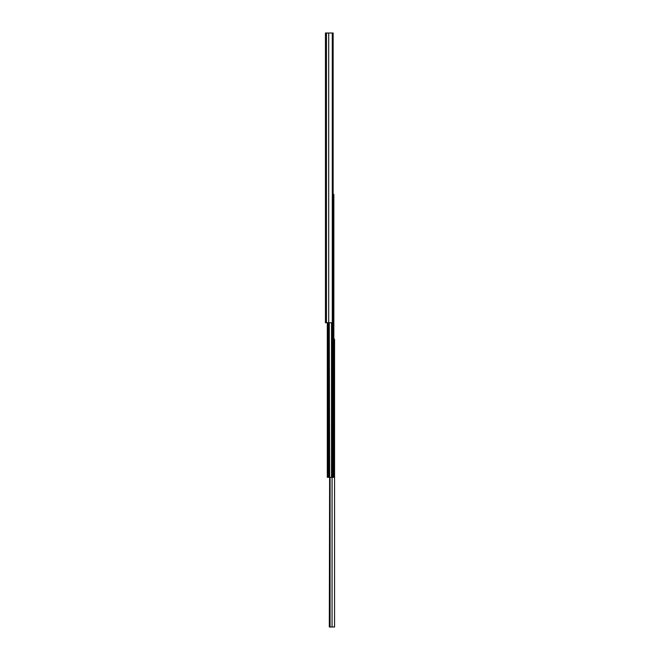 <?xml version="1.0" encoding="UTF-8"?>
<svg xmlns="http://www.w3.org/2000/svg" width="660" height="660" viewBox="0 0 660 660"><rect width="100%" height="100%" fill="white"/><g stroke="black" fill="none" stroke-linecap="round" stroke-linejoin="round"><path stroke-width="0.99" d="M332.293 322.757L332.293 33L328.705 33L328.705 322.757L332.293 322.757L332.293 33L333.135 33L333.135 322.757L333.135 33L328.705 33L328.705 322.757L326.469 322.757L326.469 33L328.705 33L325.438 33L325.438 322.757L326.469 322.757L326.469 33L325.438 33L325.438 322.757L332.293 322.757M333.135 194.419L333.853 194.419L333.853 477.329L333.052 477.329L333.052 322.757L333.052 477.329L333.853 477.329L333.853 194.419L333.052 194.419M333.737 339.24L334.562 339.24L334.562 627L332.062 627L332.062 477.329L333.052 477.329L332.079 477.329L332.079 322.757L332.079 477.329L331.518 477.329L332.079 477.329L332.062 627L330.074 627L329.266 322.757L329.266 477.329L328.697 477.329L331.518 477.329L330.091 477.329L330.074 627L329.62 627L334.562 627L334.562 339.24L333.853 339.24M331.518 322.757L331.518 477.329L331.518 322.757M328.697 322.757L328.697 477.329L328.416 322.757L328.416 477.329L327.739 477.329L328.697 477.329L328.697 322.757M327.739 322.757L327.739 477.329L327.302 477.329L327.302 322.757L327.302 477.329L327.739 477.329L327.739 322.757M329.62 477.329L329.315 627L329.62 477.329"/></g></svg>

